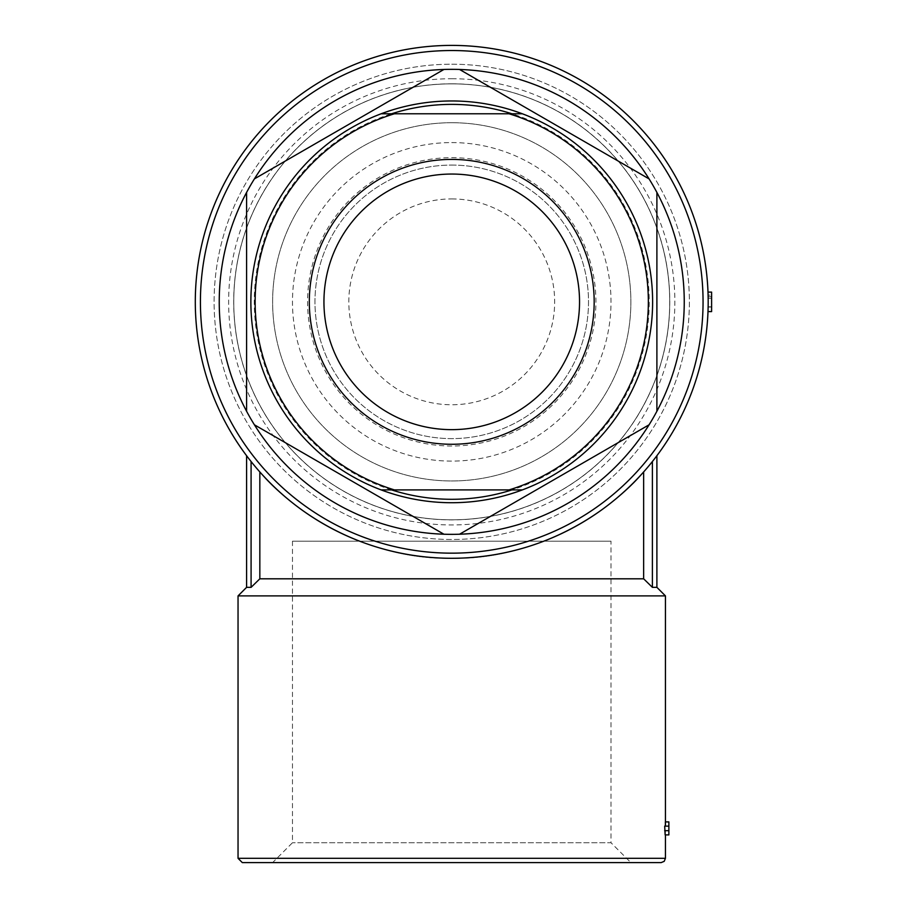 <?xml version="1.0" encoding="UTF-8"?>
<svg xmlns="http://www.w3.org/2000/svg" width="908" height="908" viewBox="0 0 908 908"><rect width="100%" height="100%" fill="white"/><g stroke="black" fill="none" stroke-linecap="round" stroke-linejoin="round"><path stroke-width="0.68" stroke-dasharray="4.54 3.41" d="M708.002 292.104L711.611 292.104L708.002 292.104A256.442 256.442 0 0 1 708.002 311.592L708.138 307.04A256.442 256.442 0 0 1 708.002 311.592L708.138 306.813A256.442 256.442 0 0 0 708.002 292.104L708.104 295.123L711.611 295.123L711.611 292.104L711.611 306.813L711.611 295.123M259.836 471.944A256.442 256.442 0 0 1 251.085 461.536A256.442 256.442 0 0 0 259.836 471.944C279.301 497.244 354.517 560.213 451.639 558.284C548.636 560.327 624.171 497.346 643.647 471.944C624.057 497.346 549.192 560.066 451.968 558.284C354.949 560.395 279.301 497.357 259.836 471.944L259.836 578.805L643.647 578.805L643.647 471.944A256.442 256.442 0 0 0 652.398 461.536A256.442 256.442 0 0 1 643.647 471.944M246.59 587.351L251.085 587.351L251.085 461.536M656.893 587.351L652.398 587.351L643.647 578.805M665.45 595.898L238.044 595.898M391.541 489.9L381.122 489.9A200.884 200.884 0 0 1 381.122 113.784L391.541 113.784A197.456 197.456 0 0 0 391.541 489.9L522.361 489.9A200.884 200.884 0 0 0 522.361 113.784L511.953 113.784A197.456 197.456 0 0 1 511.953 489.9M451.741 100.958A200.884 200.884 0 0 1 625.714 402.289A200.884 200.884 0 0 1 277.78 402.289A200.884 200.884 0 0 1 451.741 100.958M451.741 69.337A232.505 232.505 0 0 1 653.102 418.1A232.505 232.505 0 0 1 250.381 418.1A232.505 232.505 0 0 1 451.741 69.337M451.741 45.4A256.442 256.442 0 0 1 673.827 430.063A256.442 256.442 0 0 1 229.656 430.063A256.442 256.442 0 0 1 451.741 45.4A256.442 256.442 0 0 1 673.827 430.063A256.442 256.442 0 0 1 229.656 430.063A256.442 256.442 0 0 1 451.741 45.4M451.741 83.797A218.045 218.045 0 0 1 640.583 410.87A218.045 218.045 0 0 1 262.911 410.87A218.045 218.045 0 0 1 451.741 83.797M451.741 64.207A237.635 237.635 0 0 1 657.54 420.665A237.635 237.635 0 0 1 245.943 420.665A237.635 237.635 0 0 1 451.741 64.207A237.635 237.635 0 0 1 657.54 420.665A237.635 237.635 0 0 1 245.943 420.665A237.635 237.635 0 0 1 451.741 64.207M451.741 83.865A217.977 217.977 0 0 1 640.515 410.836A217.977 217.977 0 0 1 262.968 410.836A217.977 217.977 0 0 1 451.741 83.865A217.977 217.977 0 0 1 640.515 410.836A217.977 217.977 0 0 1 262.968 410.836A217.977 217.977 0 0 1 451.741 83.865M451.741 122.716A179.126 179.126 0 0 1 606.873 391.405A179.126 179.126 0 0 1 296.621 391.405A179.126 179.126 0 0 1 451.741 122.716A179.126 179.126 0 0 1 606.873 391.405A179.126 179.126 0 0 1 296.621 391.405A179.126 179.126 0 0 1 451.741 122.716M451.741 142.579A159.263 159.263 0 0 1 589.667 381.474A159.263 159.263 0 0 1 313.816 381.474A159.263 159.263 0 0 1 451.741 142.579M451.741 157.674A144.168 144.168 0 0 1 576.603 373.926A144.168 144.168 0 0 1 326.891 373.926A144.168 144.168 0 0 1 451.741 157.674M522.361 113.784A200.884 200.884 0 0 1 522.361 489.9M381.122 489.9A200.884 200.884 0 0 1 381.122 113.784M511.953 113.784L391.541 113.784M254.41 424.808L439.063 531.418M246.59 192.428L246.59 411.256M443.921 69.462L254.41 178.887M649.072 178.887L464.419 72.265M656.893 411.256L656.893 192.428M459.561 534.222L649.072 424.808M611.005 541.191L292.478 541.191L611.005 541.191L611.005 842.737L292.478 842.737L611.005 842.737L630.867 862.6L242.311 862.6M664.69 826.132L665.45 826.132L664.951 821.91L665.144 834.906M451.741 174.052A127.79 127.79 0 0 1 562.415 365.742A127.79 127.79 0 0 1 341.067 365.742A127.79 127.79 0 0 1 451.741 174.052M652.398 587.351L652.398 461.536M292.478 541.191L292.478 842.737L272.616 862.6M665.212 834.906L668.867 834.906L668.867 821.91L664.951 821.91M665.144 830.684L668.867 830.684L668.867 834.906L668.867 830.684L665.212 830.684M665.212 826.132L668.867 826.132M708.161 298.255L711.611 298.255L711.611 296.644L711.611 307.04L708.138 307.04M711.611 298.255L711.611 311.592L708.002 311.592L711.611 311.592L711.611 307.04M711.611 311.592L711.611 292.104M708.138 306.813L711.611 306.813M451.741 198.92A102.922 102.922 0 0 1 540.873 353.303A102.922 102.922 0 0 1 362.61 353.303A102.922 102.922 0 0 1 451.741 198.92M451.741 165.074A136.768 136.768 0 0 1 570.19 370.226A136.768 136.768 0 0 1 333.293 370.226A136.768 136.768 0 0 1 451.741 165.074A136.768 136.768 0 0 1 570.19 370.226A136.768 136.768 0 0 1 333.293 370.226A136.768 136.768 0 0 1 451.741 165.074M451.741 50.53A251.312 251.312 0 0 1 669.389 427.498A251.312 251.312 0 0 1 234.094 427.498A251.312 251.312 0 0 1 451.741 50.53M451.741 78.735A223.107 223.107 0 0 1 644.964 413.401A223.107 223.107 0 0 1 258.53 413.401A223.107 223.107 0 0 1 451.741 78.735M665.45 858.321L238.044 858.321M665.45 834.906L665.45 830.684M708.161 296.644L711.611 296.644"/><path stroke-width="1.36" d="M652.398 461.536C658.379 453.83 658.379 453.83 652.398 461.536C658.379 453.83 658.379 453.83 652.398 461.536L652.398 587.351L656.893 587.351L665.45 595.898L238.044 595.898L238.044 858.321L665.45 858.321L664.213 861.329L661.172 862.6L630.867 862.6M251.085 461.536C245.103 453.83 245.103 453.83 251.085 461.536C245.103 453.83 245.103 453.83 251.085 461.536L251.085 587.351L259.836 578.805L259.836 471.944M238.044 595.898L246.59 587.351L251.085 587.351L259.836 578.805L643.647 578.805L643.647 471.944M643.647 578.805L652.398 587.351M509.082 113.784A196.605 196.605 0 0 1 509.082 489.9L394.401 489.9A196.605 196.605 0 0 1 394.401 113.784L522.361 113.784A200.884 200.884 0 0 1 522.361 489.9L509.082 489.9M451.741 159.411A142.431 142.431 0 0 1 575.093 373.063A142.431 142.431 0 0 1 328.401 373.063A142.431 142.431 0 0 1 451.741 159.411M394.401 489.9L381.122 489.9A200.884 200.884 0 0 1 381.122 113.784L394.401 113.784M451.741 69.337A232.505 232.505 0 0 1 459.561 69.462L649.072 178.887A232.505 232.505 0 0 1 656.893 192.428L656.893 411.256A232.505 232.505 0 0 1 649.072 424.808L459.561 534.222A232.505 232.505 0 0 1 443.921 534.222L254.41 424.808A232.505 232.505 0 0 1 246.59 411.256L246.59 192.428A232.505 232.505 0 0 1 254.41 178.887L443.921 69.462A232.505 232.505 0 0 1 451.741 69.337M649.072 178.887A232.505 232.505 0 0 0 459.561 69.462L464.419 72.265M656.893 411.256A232.505 232.505 0 0 0 656.893 192.428M459.561 534.222A232.505 232.505 0 0 0 649.072 424.808M254.41 424.808A232.505 232.505 0 0 0 443.921 534.222L439.063 531.418M246.59 192.428A232.505 232.505 0 0 0 246.59 411.256M443.921 69.462A232.505 232.505 0 0 0 254.41 178.887M451.741 45.4A256.442 256.442 0 0 1 673.827 430.063A256.442 256.442 0 0 1 229.656 430.063A256.442 256.442 0 0 1 451.741 45.4A256.442 256.442 0 0 1 673.827 430.063A256.442 256.442 0 0 1 229.656 430.063A256.442 256.442 0 0 1 451.741 45.4M381.122 113.784A200.884 200.884 0 0 1 522.361 113.784M522.361 489.9A200.884 200.884 0 0 1 381.122 489.9M391.541 113.784A197.456 197.456 0 0 1 511.953 113.784M511.953 489.9A197.456 197.456 0 0 1 391.541 489.9M238.044 858.321L242.311 862.6L661.172 862.6M665.144 834.906L664.69 826.132L668.867 826.132L668.867 834.906L665.144 834.906M451.741 174.052A127.79 127.79 0 0 1 562.415 365.742A127.79 127.79 0 0 1 341.067 365.742A127.79 127.79 0 0 1 451.741 174.052M665.45 821.91L668.867 821.91L668.867 826.132M664.69 830.684L668.867 830.684M708.002 311.592L711.611 311.592L711.611 292.104L708.002 292.104M451.741 50.53A251.312 251.312 0 0 1 669.389 427.498A251.312 251.312 0 0 1 234.094 427.498A251.312 251.312 0 0 1 451.741 50.53M665.45 858.321L665.45 834.906M665.45 826.132L665.45 595.898M656.893 587.351L656.893 455.714M246.59 587.351L246.59 455.714"/></g></svg>
